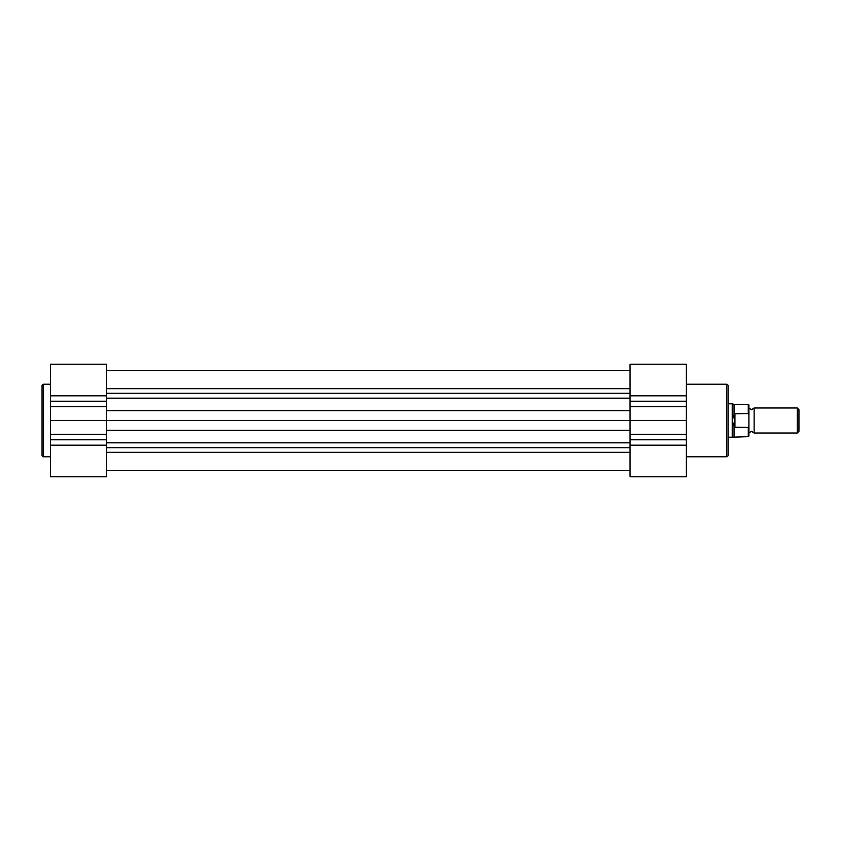 <?xml version="1.0" encoding="UTF-8"?>
<svg xmlns="http://www.w3.org/2000/svg" width="841" height="841" viewBox="0 0 841 841"><rect width="100%" height="100%" fill="white"/><g stroke="black" fill="none" stroke-linecap="round" stroke-linejoin="round"><path stroke-width="1.26" d="M106.691 370.46L630.056 370.46L106.691 370.46M106.691 452.3L630.056 452.3M106.691 476.794L50.386 476.794L106.691 476.794L106.691 420.5L630.056 420.5L630.056 476.794L686.351 476.794L686.351 364.206L630.056 364.206L686.351 364.206M106.691 388.7L630.056 388.7M50.386 384.221L43.511 384.221A1.461 1.461 0 0 0 42.05 385.683L42.05 455.317A1.461 1.461 0 0 0 43.511 456.779L50.386 456.779M50.386 476.794L50.386 364.206L106.691 364.206L106.691 395.827L50.386 395.827M50.386 420.5L106.691 420.5L106.691 395.827M686.351 456.779L726.592 456.779A1.461 1.461 0 0 0 728.054 455.317L728.054 385.683A1.461 1.461 0 0 0 726.592 384.221L686.351 384.221M630.056 364.206L630.056 420.5L686.351 420.5M748.91 407.99L751.518 409.767L754.125 407.99L754.125 433.01L751.518 431.233L748.91 433.01L748.91 436.037L748.91 415.181L748.28 413.562L748.28 404.342L748.91 404.963L748.91 415.181M797.257 407.99L798.95 409.683L798.95 431.317L797.257 433.01L797.257 407.99L754.125 407.99M728.054 403.817L732.227 403.817L732.227 420.5L734.309 413.793L748.28 413.562M734.309 427.207L732.227 420.5L732.227 437.183L748.28 436.658L748.28 427.438L734.309 427.207L734.309 413.793M734.939 427.438L734.939 413.562M748.28 427.438L748.91 425.819M748.28 404.342L734.046 404.342L734.046 414.371M734.046 426.629L734.046 436.658M106.691 447.759L630.056 447.759M106.691 442.829L630.056 442.829M106.691 430.34L630.056 430.34M106.691 410.66L630.056 410.66M106.691 398.171L630.056 398.171M106.691 393.241L630.056 393.241M43.511 384.221L43.511 456.779M106.691 445.173L50.386 445.173M106.691 401.21L50.386 401.21M106.691 406.645L50.386 406.645M106.691 434.355L50.386 434.355M106.691 439.79L50.386 439.79M726.592 456.779L726.592 384.221M630.056 445.173L686.351 445.173M630.056 395.827L686.351 395.827M630.056 439.79L686.351 439.79M630.056 434.355L686.351 434.355M630.056 406.645L686.351 406.645M630.056 401.21L686.351 401.21M106.691 470.54L630.056 470.54M734.046 404.342L732.227 403.817M728.054 437.183L732.227 437.183M754.125 433.01L797.257 433.01M748.28 436.658L748.91 436.037"/></g></svg>
